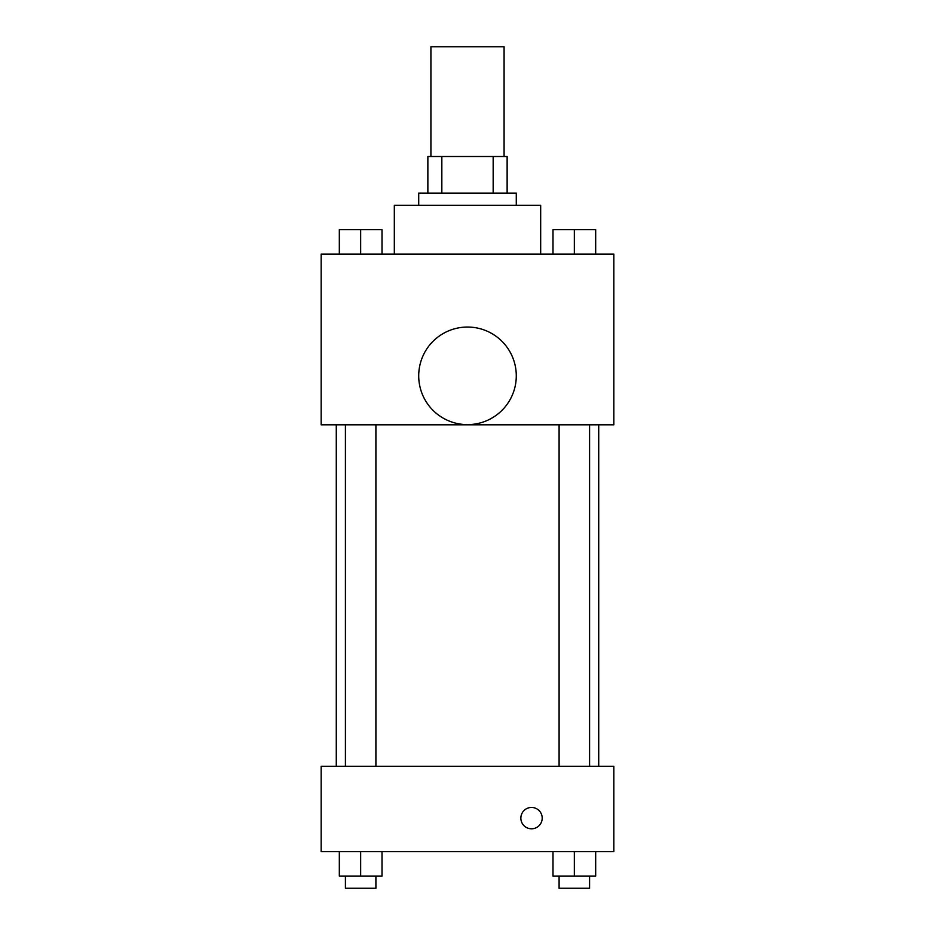 <?xml version="1.0" encoding="UTF-8"?>
<svg xmlns="http://www.w3.org/2000/svg" width="935" height="935" viewBox="0 0 935 935"><rect width="100%" height="100%" fill="white"/><g stroke="black" fill="none" stroke-linecap="round" stroke-linejoin="round"><path stroke-width="1.4" d="M504.082 156.507L504.082 46.75L430.918 46.75L430.918 156.507M441.834 193.101L441.834 156.507L427.868 156.507L427.868 193.101L427.868 156.507M441.834 156.507L507.132 156.507L507.132 193.101M493.166 193.101L493.166 156.507M418.716 205.291L418.716 193.101L516.284 193.101L516.284 205.291M540.675 254.075L540.675 205.291L394.325 205.291L394.325 254.075M321.149 254.075L613.851 254.075L613.851 424.817L321.149 424.817L321.149 254.075M467.5 424.619A48.784 48.784 0 0 1 425.25 351.443A48.784 48.784 0 0 1 509.75 351.443A48.784 48.784 0 0 1 467.5 424.619M321.149 766.291L613.851 766.291L613.851 851.668L321.149 851.668L321.149 766.291M531.524 828.796A10.671 10.671 0 0 1 522.291 812.784A10.671 10.671 0 0 1 540.769 812.784A10.671 10.671 0 0 1 531.524 828.796M552.994 851.668L552.994 876.06L595.677 876.06L595.677 851.668L595.677 876.06M574.335 876.06L574.335 851.668M589.576 876.06L589.576 888.25L559.095 888.25L559.095 876.06M339.323 851.668L339.323 876.06L382.006 876.06L382.006 851.668L382.006 876.06M360.665 876.06L360.665 851.668M375.905 876.06L375.905 888.25L345.424 888.25L345.424 876.06M552.994 254.075L552.994 229.683L595.677 229.683L595.677 254.075L595.677 229.683M574.335 254.075L574.335 229.683M589.576 229.683L559.095 229.683M339.323 254.075L339.323 229.683L382.006 229.683L382.006 254.075L382.006 229.683M360.665 254.075L360.665 229.683M375.905 229.683L345.424 229.683M598.727 766.291L598.727 424.817M336.273 766.291L336.273 424.817M559.095 424.817L559.095 766.291M589.576 424.817L589.576 766.291M375.905 766.291L375.905 424.817M345.424 766.291L345.424 424.817"/></g></svg>
